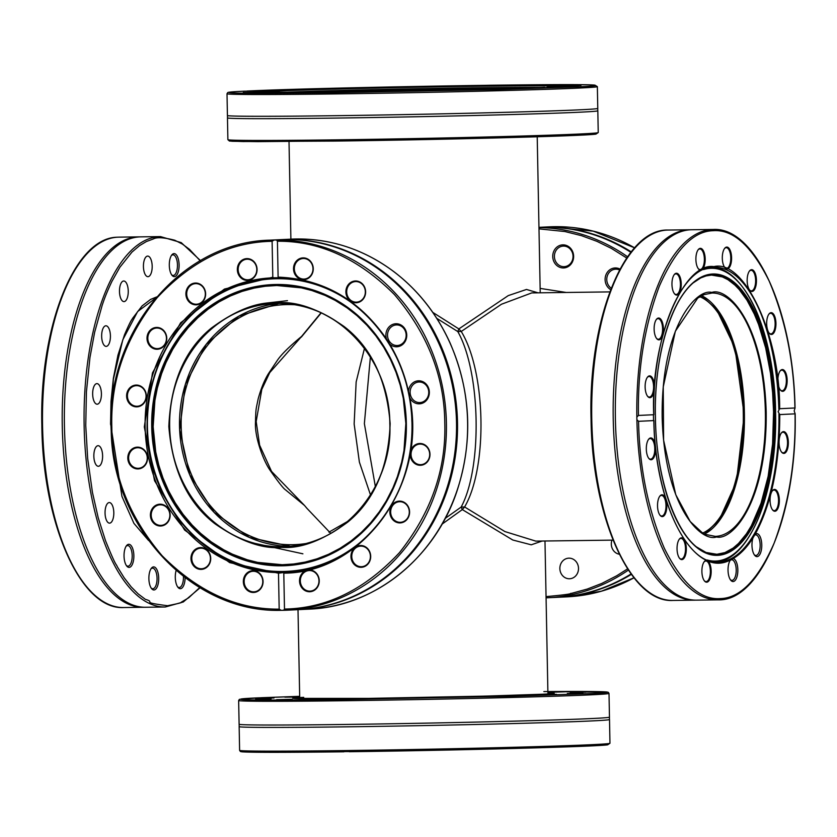 <?xml version="1.0" encoding="UTF-8"?>
<svg xmlns="http://www.w3.org/2000/svg" width="837" height="837" viewBox="0 0 837 837"><rect width="100%" height="100%" fill="white"/><g stroke="black" fill="none" stroke-linecap="round" stroke-linejoin="round"><path stroke-width="1.26" d="M542.156 541.037L531.244 544.814L512.767 540.011L462.306 509.587L442.051 524.14M535.795 541.12L504.899 531.568L464.608 506.971L462.306 509.587L461.156 507.055L445.211 518.396M609.828 291.893L531.736 292.919L501.447 304.25L461.239 331.473C486.015 371.931 487.845 467.297 464.608 506.971L461.156 507.055C482.53 467.433 480.7 372.057 457.787 331.557L436.757 318.322M461.239 331.473L457.787 331.557L458.843 328.92L461.239 331.473M538.097 292.824L526.483 289.456L508.258 295.607L458.843 328.92L432.813 312.4M699.837 296.716A120.099 51.109 -90.7 0 1 743.298 414.305A120.099 51.109 -90.7 0 1 702.892 532.981M306.039 543.527A120.099 108.664 87.3 0 1 295.555 544.594A120.099 108.664 87.3 0 1 181.294 429.81A120.099 108.664 87.3 0 1 284.12 304.678A120.099 108.664 87.3 0 1 287.53 304.574A120.099 108.664 87.3 0 1 294.655 304.741M330.814 533.441L306.949 508.362M328.941 532.154L348.433 520.938M375.342 486.464L364.367 423.627L370.383 357.022M364.472 348.328L356.154 381.944L354.145 423.993L359.387 462.139L370.498 494.929M321.021 312.766L301.582 336.432C289.382 346.497 281.274 354.511 277.267 360.475L268.279 373.919C264.272 380.521 260.893 388.891 258.141 399.008C255.955 409.973 255.85 407.609 255.473 422.497C254.605 436.893 263.205 460.34 269.786 469.85C278.093 481.756 283.325 488.421 285.469 489.823L304.511 505.475L306.917 508.31M303.549 334.266L269.734 372.611L261.793 389.414L256.185 421.513L259.616 445.211L271.554 471.43L304.511 505.464M301.31 337.102L321.272 312.881M562.966 244.864A11.54 10.442 87.3 0 1 572.341 262.065A11.54 10.442 87.3 0 1 554.251 262.295A11.54 10.442 87.3 0 1 562.966 244.864M569.38 578.765A10.295 9.322 87.3 0 1 559.869 568.741A10.295 9.322 87.3 0 1 568.689 558.174A10.295 9.322 87.3 0 1 578.493 568.02A10.295 9.322 87.3 0 1 569.673 578.754A10.295 9.322 87.3 0 1 569.38 578.765M619.317 554.22A10.295 9.322 87.3 0 1 611.973 540.137M610.675 289.654A11.54 10.442 87.3 0 1 605.381 276.733A11.54 10.442 87.3 0 1 615.331 267.955A11.54 10.442 87.3 0 1 620.029 269.106M626.725 258.016L611.418 248.422L597.063 241.401L581.495 235.668L564.912 231.535L538.986 228.867M546.048 596.614C579.518 593.548 567.758 593.349 571.629 593.328L587.302 589.049L601.719 583.462L616.775 575.741L627.604 568.857M563.521 246.088A10.295 9.322 -92.7 0 0 563.228 246.099A10.295 9.322 -92.7 0 0 554.408 256.666A10.295 9.322 -92.7 0 0 563.918 266.679A10.295 9.322 -92.7 0 0 564.211 266.668A10.295 9.322 -92.7 0 0 573.031 256.101A10.295 9.322 -92.7 0 0 563.521 246.088M619.568 269.953A10.295 9.322 -92.7 0 0 619.464 269.912A10.295 9.322 -92.7 0 0 615.886 269.169A10.295 9.322 -92.7 0 0 615.593 269.179A10.295 9.322 -92.7 0 0 607.045 276.859A10.295 9.322 -92.7 0 0 611.23 288.21M630.868 252.335A185.207 167.588 -92.7 0 0 544.322 227.172A185.207 167.588 -92.7 0 0 539.059 227.329L538.965 227.34M628.399 570.081A185.207 167.588 -92.7 0 1 547.429 597.775L546.08 597.838A185.207 167.588 -92.7 0 0 547.429 597.775L556.689 597.336A185.207 167.588 -92.7 0 0 631.088 573.952M539.562 227.308A185.207 167.588 87.3 0 1 540.074 227.287A185.207 167.588 87.3 0 1 545.337 227.12A185.207 167.588 87.3 0 1 631.234 251.864M631.37 574.349A185.207 167.588 87.3 0 1 557.704 597.283A185.207 167.588 87.3 0 1 557.201 597.315M200.901 548.183A10.295 9.322 87.3 0 1 210.422 558.195A10.295 9.322 87.3 0 1 201.591 568.762A10.295 9.322 87.3 0 1 191.799 558.917A10.295 9.322 87.3 0 1 200.608 548.193A10.295 9.322 87.3 0 1 200.901 548.183M137.739 447.732A10.295 9.322 87.3 0 1 147.249 457.745A10.295 9.322 87.3 0 1 138.419 468.312A10.295 9.322 87.3 0 1 128.626 458.477A10.295 9.322 87.3 0 1 137.446 447.743A10.295 9.322 87.3 0 1 137.739 447.732M156.937 328.041A10.295 9.322 87.3 0 1 166.458 338.054A10.295 9.322 87.3 0 1 157.628 348.621A10.295 9.322 87.3 0 1 147.835 338.776A10.295 9.322 87.3 0 1 156.645 328.041A10.295 9.322 87.3 0 1 156.937 328.041M247.271 259.208A10.295 9.322 87.3 0 1 256.781 269.221A10.295 9.322 87.3 0 1 247.961 279.788A10.295 9.322 87.3 0 1 238.168 269.943A10.295 9.322 87.3 0 1 246.978 259.219A10.295 9.322 87.3 0 1 247.271 259.208M355.819 281.567A10.295 9.322 87.3 0 1 365.33 291.579A10.295 9.322 87.3 0 1 356.499 302.147A10.295 9.322 87.3 0 1 346.706 292.312A10.295 9.322 87.3 0 1 355.526 281.577A10.295 9.322 87.3 0 1 355.819 281.567M420.174 444.091A10.295 9.322 87.3 0 1 429.684 454.104A10.295 9.322 87.3 0 1 420.865 464.671A10.295 9.322 87.3 0 1 411.061 454.826A10.295 9.322 87.3 0 1 419.881 444.091A10.295 9.322 87.3 0 1 420.174 444.091M396.644 324.934A10.295 9.322 87.3 0 1 406.154 334.946A10.295 9.322 87.3 0 1 397.334 345.514A10.295 9.322 87.3 0 1 387.531 335.668A10.295 9.322 87.3 0 1 396.351 324.944A10.295 9.322 87.3 0 1 396.644 324.934M360.893 546.111A10.295 9.322 87.3 0 1 370.404 556.124A10.295 9.322 87.3 0 1 361.584 566.701A10.295 9.322 87.3 0 1 351.781 556.856A10.295 9.322 87.3 0 1 360.601 546.122A10.295 9.322 87.3 0 1 360.893 546.111M309.449 570.541A10.295 9.322 87.3 0 1 318.96 580.554A10.295 9.322 87.3 0 1 310.129 591.121A10.295 9.322 87.3 0 1 300.337 581.276A10.295 9.322 87.3 0 1 309.156 570.552A10.295 9.322 87.3 0 1 309.449 570.541M419.243 382.007A10.295 9.322 87.3 0 1 428.753 392.019A10.295 9.322 87.3 0 1 419.933 402.587A10.295 9.322 87.3 0 1 410.13 392.741A10.295 9.322 87.3 0 1 418.95 382.007A10.295 9.322 87.3 0 1 419.243 382.007M399.783 501.708A10.295 9.322 87.3 0 1 409.293 511.721A10.295 9.322 87.3 0 1 400.463 522.298A10.295 9.322 87.3 0 1 390.67 512.453A10.295 9.322 87.3 0 1 399.49 501.719A10.295 9.322 87.3 0 1 399.783 501.708M303.454 258.487A10.295 9.322 87.3 0 1 312.965 268.499A10.295 9.322 87.3 0 1 304.145 279.066A10.295 9.322 87.3 0 1 294.342 269.221A10.295 9.322 87.3 0 1 303.161 258.497A10.295 9.322 87.3 0 1 303.454 258.487M195.827 283.628A10.295 9.322 87.3 0 1 205.337 293.651A10.295 9.322 87.3 0 1 196.517 304.218A10.295 9.322 87.3 0 1 186.714 294.373A10.295 9.322 87.3 0 1 195.534 283.638A10.295 9.322 87.3 0 1 195.827 283.628M136.546 385.658A10.295 9.322 87.3 0 1 146.056 395.671A10.295 9.322 87.3 0 1 137.237 406.248A10.295 9.322 87.3 0 1 127.433 396.403A10.295 9.322 87.3 0 1 136.253 385.669A10.295 9.322 87.3 0 1 136.546 385.658M160.338 504.805A10.295 9.322 87.3 0 1 169.848 514.818A10.295 9.322 87.3 0 1 161.028 525.385A10.295 9.322 87.3 0 1 151.225 515.54A10.295 9.322 87.3 0 1 160.045 504.816A10.295 9.322 87.3 0 1 160.338 504.805M253.266 571.263A10.295 9.322 87.3 0 1 262.776 581.276A10.295 9.322 87.3 0 1 253.956 591.843A10.295 9.322 87.3 0 1 244.153 582.008A10.295 9.322 87.3 0 1 252.973 571.273A10.295 9.322 87.3 0 1 253.266 571.263M280.604 239.654A185.207 167.588 87.3 0 1 281.106 239.623A185.207 167.588 87.3 0 1 286.369 239.466A185.207 167.588 87.3 0 1 457.431 419.557A185.207 167.588 87.3 0 1 298.746 609.629A185.207 167.588 87.3 0 1 298.234 609.65M200.629 547.586A10.912 9.877 87.3 0 1 209.501 563.835A10.912 9.877 87.3 0 1 192.395 564.054A10.912 9.877 87.3 0 1 200.629 547.586M137.467 447.136A10.912 9.877 87.3 0 1 146.329 463.384A10.912 9.877 87.3 0 1 129.233 463.604A10.912 9.877 87.3 0 1 137.467 447.136M156.665 327.434A10.912 9.877 87.3 0 1 165.538 343.693A10.912 9.877 87.3 0 1 148.431 343.913A10.912 9.877 87.3 0 1 156.665 327.434M246.999 258.612A10.912 9.877 87.3 0 1 255.86 274.86A10.912 9.877 87.3 0 1 238.765 275.08A10.912 9.877 87.3 0 1 246.999 258.612M355.547 280.97A10.912 9.877 87.3 0 1 364.409 297.219A10.912 9.877 87.3 0 1 347.313 297.438A10.912 9.877 87.3 0 1 355.547 280.97M419.902 443.484A10.912 9.877 87.3 0 1 428.764 459.733A10.912 9.877 87.3 0 1 411.668 459.963A10.912 9.877 87.3 0 1 419.902 443.484M389.718 344.101L386.474 338.943A11.519 10.421 87.3 0 1 396.1 323.741A11.519 10.421 87.3 0 1 406.175 339.121A11.519 10.421 87.3 0 1 389.718 344.101C398.485 358.728 404.752 374.547 408.508 391.559A11.519 10.421 87.3 0 1 418.699 380.804A11.519 10.421 87.3 0 1 429.182 390.387A11.519 10.421 87.3 0 1 422.35 403.235A11.519 10.421 87.3 0 1 409.732 397.669L408.508 391.559M360.621 545.515A10.912 9.877 87.3 0 1 369.483 561.763A10.912 9.877 87.3 0 1 352.387 561.983A10.912 9.877 87.3 0 1 360.621 545.515M309.177 569.945A10.912 9.877 87.3 0 1 318.039 586.193A10.912 9.877 87.3 0 1 300.943 586.413A10.912 9.877 87.3 0 1 309.177 569.945M399.511 501.112A10.912 9.877 87.3 0 1 408.372 517.36A10.912 9.877 87.3 0 1 391.277 517.58A10.912 9.877 87.3 0 1 399.511 501.112M303.182 257.88A10.912 9.877 87.3 0 1 312.044 274.138A10.912 9.877 87.3 0 1 294.948 274.358A10.912 9.877 87.3 0 1 303.182 257.88M195.555 283.032A10.912 9.877 87.3 0 1 204.416 299.28A10.912 9.877 87.3 0 1 187.321 299.5A10.912 9.877 87.3 0 1 195.555 283.032M136.274 385.062A10.912 9.877 87.3 0 1 145.136 401.31A10.912 9.877 87.3 0 1 128.04 401.53A10.912 9.877 87.3 0 1 136.274 385.062M160.066 504.198A10.912 9.877 87.3 0 1 168.928 520.457A10.912 9.877 87.3 0 1 151.832 520.677A10.912 9.877 87.3 0 1 160.066 504.198M252.994 570.667A10.912 9.877 87.3 0 1 261.855 586.915A10.912 9.877 87.3 0 1 244.76 587.135A10.912 9.877 87.3 0 1 252.994 570.667M276.451 239.989A185.207 167.588 87.3 0 1 446.351 420.739A185.207 167.588 87.3 0 1 287.635 610.163L297.731 609.681A185.207 167.588 -92.7 0 0 456.427 419.609A185.207 167.588 -92.7 0 0 285.354 239.518A185.207 167.588 -92.7 0 0 280.092 239.675L269.995 240.156A185.207 167.588 87.3 0 1 274.076 240.02L276.451 239.989L277.424 241.234L278.114 277.141C322.936 278.857 359.063 299.458 386.474 338.943M279.181 609.137L278.491 573.219L229.683 562.621L184.611 530.051L154.542 480.679L144.32 426.912L152.47 372.904L180.635 322.789L224.431 289.068L272.799 277.214L272.109 241.297C229.966 241.998 191.642 260.799 157.168 297.69C125.508 337.552 110.39 380.762 111.813 427.33C112.179 473.909 128.94 516.711 162.116 555.737C198.003 591.728 237.017 609.524 279.181 609.137L281.117 610.33C193.18 613.134 112.702 528.157 111.216 431.118C105.263 333.095 180.98 241.914 269.995 240.156M409.732 397.669C427.728 483.252 363.164 573.219 283.795 573.146L284.486 609.064C326.639 608.363 364.953 589.572 399.427 552.671C431.086 512.809 446.205 469.599 444.782 423.03C444.416 376.451 427.655 333.649 394.478 294.624C358.602 258.643 319.577 240.847 277.424 241.234M277.853 277.738L278.114 277.141L277.853 277.738L273.594 277.8L272.799 277.214L273.594 277.8L271.533 277.874A147.458 133.428 87.3 0 1 273.584 277.8M278.491 573.219L283.513 572.539L283.795 573.146M284.486 609.064L283.565 610.299L281.18 610.33M283.586 610.299L287.635 610.163A185.207 167.588 87.3 0 1 283.617 610.299M272.109 241.297L274.076 240.02M579.57 135.186L493.014 138.021L366.7 140.616L257.733 141.641L232.477 141.275L229.307 140.972L234.266 140.197M288.514 89.957L273.845 90.365L288.514 89.957M334.413 88.513L319.734 88.921L334.413 88.513M392.815 87.111L378.136 87.519L392.815 87.111M454.826 85.96L440.147 86.368L454.826 85.96M510.999 85.238L496.331 85.646L510.999 85.238M552.807 85.05L538.128 85.458L552.807 85.05M579.863 86.766L547.042 87.184L578.126 86.305L555.904 86.671C560.099 86.347 560.947 86.085 558.436 85.897L581.014 85.416L557.934 85.855C551.981 85.196 510.696 85.447 434.089 86.598C359.24 87.875 297.156 89.747 279.767 90.637L246.936 91.066L327.989 88.398L490.409 85.238C547.482 84.568 581.286 84.485 591.801 84.997C599.156 85.5 595.17 86.096 579.863 86.766L580.323 88L579.204 88.052L577.373 86.881L544.385 87.623M597.744 108.454L597.785 110.746A185.207 2.48 178.9 0 1 597.817 110.787A185.207 2.48 178.9 0 1 333.869 118.101A185.207 2.48 178.9 0 1 227.465 117.902A185.207 2.48 178.9 0 1 227.497 117.86L227.455 115.569A185.207 2.48 -1.1 0 0 333.827 115.715A185.207 2.48 -1.1 0 0 597.744 108.454A185.207 2.48 -1.1 0 0 597.775 108.412L597.356 86.64L595.034 85.186C584.571 83.009 315.622 87.561 246.905 91.066M546.645 87.519L555.904 86.671M529.978 87.906L424.338 90.846L529.999 87.906M374.976 91.599L317.694 92.656L243.295 92.53L374.976 91.599M378.23 91.547L432.509 90.542L378.23 91.547M269.221 91.223L244.414 91.181C225.09 92.143 228.752 92.499 227.748 92.562L227.005 93.754L227.423 115.516A185.207 2.48 -1.1 0 0 227.455 115.569M279.767 90.637L278.784 92.164L277.277 90.762M597.356 86.64A185.207 2.48 -1.1 0 1 580.323 88L579.204 88.052A185.207 2.48 178.9 0 1 333.408 93.953A185.207 2.48 178.9 0 1 227.005 93.754M265.873 92.049L265.873 92.049C263.373 91.861 264.22 91.599 268.405 91.275M508.122 88.628L316.25 92.321M299.677 696.74L284.883 697.158L299.677 697.012M271.125 698.874L255.578 699.303L271.125 698.874M333.984 699.062L318.437 699.491L333.984 699.062M452.168 697.179L436.621 697.619L452.168 697.179M582.866 693.078L567.319 693.517L582.866 693.078M510.57 695.777L495.023 696.206L510.57 695.777M564.713 691.822L549.166 692.251L564.713 691.822M556.469 694.333L540.922 694.773L556.469 694.333M585.764 692.199L570.217 692.628L585.764 692.199M390.157 698.33L374.61 698.769L390.157 698.33M292.176 699.251L276.639 699.68L292.176 699.251M274.023 697.985L258.476 698.414L274.023 697.985M543.841 691.582C626.526 690.985 613.197 692.597 590.294 693.601L510.047 696.269L345.555 699.481C287.551 700.171 253.59 700.245 243.672 699.711C236.955 699.177 241.506 698.581 257.325 697.901L299.667 696.321L261.688 697.702L239.403 699.345L238.65 700.527L239.11 724.256A185.207 2.48 -1.1 0 0 239.141 724.298A185.207 2.48 -1.1 0 0 345.514 724.455A185.207 2.48 -1.1 0 0 609.43 717.194A185.207 2.48 -1.1 0 0 609.462 717.142L609.012 693.423L608.279 692.293L547.879 691.55M609.43 717.194L609.472 719.485A185.207 2.48 178.9 0 1 609.514 719.527A185.207 2.48 178.9 0 1 345.566 726.84A185.207 2.48 178.9 0 1 239.152 726.642A185.207 2.48 178.9 0 1 239.183 726.589L239.141 724.298M348.82 751.563L259.303 752.275L241.778 751.793L245.984 750.883M603.613 744.02L599.135 745.464L544.594 747.598L349.228 751.72L347.209 750.548A185.207 2.48 -1.1 0 0 609.964 743.256L607.704 744.794C598.288 746.594 456.688 750.37 349.217 751.72M239.152 726.642L239.612 750.36L240.407 751.521L241.924 751.814C251.518 752.515 285.511 752.505 343.913 751.793L344.834 750.58L347.209 750.548M696.405 546.843L705.999 552.462L716.859 554.282L724.947 552.587L733.16 548.068L738.527 543.443L746.437 533.818L751.354 525.772L761.042 503.299L768.136 476.389L772.593 443.966L773.566 411.856L772.635 392.783L770.511 373.386L765.677 347.951L758.594 324.494L754.273 313.969L747.022 300.253L739.113 289.424L734.959 285.124L728.012 279.736L722.341 276.901L711.492 275.08L706.083 275.928L700.736 277.926L693.015 283M158.706 578.21A11.54 4.917 -90.7 0 1 151.623 588.662A11.54 4.917 -90.7 0 1 148.881 578.503A11.54 4.917 -90.7 0 1 151.351 568.281A11.54 4.917 -90.7 0 1 158.706 578.21M185.113 577.76A11.54 4.917 -90.7 0 1 178.03 587.407A11.54 4.917 -90.7 0 1 176.126 570.499M179.118 264.89A11.54 4.917 -90.7 0 1 172.035 275.342A11.54 4.917 -90.7 0 1 169.304 265.193A11.54 4.917 -90.7 0 1 171.773 254.971A11.54 4.917 -90.7 0 1 179.118 264.89M143.43 266.595A10.295 4.384 -90.7 0 1 147.678 256.091A10.295 4.384 -90.7 0 1 152.188 266.333A10.295 4.384 -90.7 0 1 147.94 276.681A10.295 4.384 -90.7 0 1 143.43 266.595M119.482 291.517A10.295 4.384 -90.7 0 1 123.73 281.002A10.295 4.384 -90.7 0 1 128.249 291.245A10.295 4.384 -90.7 0 1 124.002 301.602A10.295 4.384 -90.7 0 1 119.482 291.517M101.654 336.296A10.295 4.384 -90.7 0 1 105.901 325.792A10.295 4.384 -90.7 0 1 110.421 336.024A10.295 4.384 -90.7 0 1 106.173 346.382A10.295 4.384 -90.7 0 1 101.654 336.296M92.656 394.122A10.295 4.384 -90.7 0 1 96.904 383.618A10.295 4.384 -90.7 0 1 101.413 393.861A10.295 4.384 -90.7 0 1 97.165 404.208A10.295 4.384 -90.7 0 1 92.656 394.122M93.849 456.196A10.295 4.384 -90.7 0 1 98.096 445.692A10.295 4.384 -90.7 0 1 102.606 455.924A10.295 4.384 -90.7 0 1 98.358 466.282A10.295 4.384 -90.7 0 1 93.849 456.196M105.054 513.06A10.295 4.384 -90.7 0 1 109.302 502.556A10.295 4.384 -90.7 0 1 113.811 512.799A10.295 4.384 -90.7 0 1 109.563 523.146A10.295 4.384 -90.7 0 1 105.054 513.06M110.568 424.328L111.018 401.436L113.372 378.272L117.954 355.181L124.514 334.758C132.173 317.118 131.869 320.184 132.466 318.499L142.091 305.923L150.65 299.384L156.707 296.926M133.857 555.622A11.54 4.917 -90.7 0 1 126.764 566.074A11.54 4.917 -90.7 0 1 124.033 555.914A11.54 4.917 -90.7 0 1 126.502 545.693A11.54 4.917 -90.7 0 1 133.857 555.622M200.189 260.778L189.528 249.384L182.372 244.069L174.766 240.24C163.906 237.426 156.76 236.997 153.338 238.953L146.402 241.537L139.528 245.649L131.922 252.136L119.858 267.275L111.938 281.337C104.792 296.434 103.223 302.513 102.25 305.024L94.633 332.32L89.946 357.545L86.431 391.716L85.751 425.52L87.655 458.404L92.447 492.438L98.191 517.695L105.483 540.618C116.73 568.449 115.788 562.924 117.421 566.942L124.138 577.781L131.2 586.894L138.251 593.977L145.397 599.355C156.822 602.588 138.628 601.939 167.536 605.726C178.532 603.54 183.115 602.368 181.284 602.19L188.712 597.764L199.687 587.595M151.173 588.045A10.295 4.384 89.3 0 0 152.805 588.756A10.295 4.384 89.3 0 0 152.868 588.756A10.295 4.384 89.3 0 0 157.053 578.252A10.295 4.384 89.3 0 0 152.533 568.156A10.295 4.384 89.3 0 0 150.922 568.909M177.58 586.789A10.295 4.384 89.3 0 0 179.212 587.501A10.295 4.384 89.3 0 0 180.938 586.632A10.295 4.384 89.3 0 0 183.46 576.986A10.295 4.384 89.3 0 0 183.439 576.484M171.585 274.735A10.295 4.384 89.3 0 0 173.217 275.446A10.295 4.384 89.3 0 0 177.465 264.931A10.295 4.384 89.3 0 0 172.956 254.846A10.295 4.384 89.3 0 0 172.882 254.846A10.295 4.384 89.3 0 0 171.334 255.599M126.324 565.456L126.324 565.456A10.295 4.384 89.3 0 0 127.946 566.168A10.295 4.384 89.3 0 0 132.194 555.653A10.295 4.384 89.3 0 0 127.684 545.567A10.295 4.384 89.3 0 0 126.073 546.32M200.482 260.6L181.221 242.615L160.505 236.599L140.804 236.861A185.207 78.824 89.3 0 0 89.779 282.76A185.207 78.824 89.3 0 0 93.399 562.694A185.207 78.824 89.3 0 0 145.586 607.254L165.287 606.992L183.272 601.981L200.033 587.804M117.222 237.206L117.107 237.216C74.315 237.907 39.339 327.204 41.84 424.83C42.509 522.989 80.718 610.236 123.73 607.536A185.207 78.824 -90.7 0 1 42.551 425.384A185.207 78.824 -90.7 0 1 117.222 237.206L118.948 237.143A185.207 78.824 89.3 0 0 118.341 237.153L138.649 236.881A185.207 78.824 -90.7 0 1 139.727 236.892M144.508 607.243A185.207 78.824 -90.7 0 1 143.43 607.275A185.207 78.824 -90.7 0 1 62.22 423.103A185.207 78.824 -90.7 0 1 138.649 236.881M656.25 319.64A10.295 4.384 -90.7 0 1 658.081 318.656A10.295 4.384 -90.7 0 1 662.601 328.753A10.295 4.384 -90.7 0 1 658.353 339.257A10.295 4.384 -90.7 0 1 656.49 338.326M698.016 249.939A10.295 4.384 -90.7 0 1 699.858 248.966A10.295 4.384 -90.7 0 1 704.367 259.051A10.295 4.384 -90.7 0 1 700.119 269.556A10.295 4.384 -90.7 0 1 698.257 268.625M749.282 271.272A10.295 4.384 -90.7 0 1 751.113 270.288A10.295 4.384 -90.7 0 1 755.623 280.385A10.295 4.384 -90.7 0 1 751.375 290.889A10.295 4.384 -90.7 0 1 749.523 289.958M780 371.136A10.295 4.384 -90.7 0 1 781.831 370.163A10.295 4.384 -90.7 0 1 786.351 380.249A10.295 4.384 -90.7 0 1 782.103 390.753A10.295 4.384 -90.7 0 1 780.241 389.822M772.185 491.037A10.295 4.384 -90.7 0 1 774.016 490.063A10.295 4.384 -90.7 0 1 778.536 500.149A10.295 4.384 -90.7 0 1 774.288 510.654A10.295 4.384 -90.7 0 1 772.425 509.723M704.011 561.993A10.295 4.384 -90.7 0 1 705.842 561.02A10.295 4.384 -90.7 0 1 710.362 571.106A10.295 4.384 -90.7 0 1 706.114 581.61A10.295 4.384 -90.7 0 1 704.252 580.679M753.98 535.649A10.295 4.384 -90.7 0 1 755.644 534.843A10.295 4.384 -90.7 0 1 760.153 544.939A10.295 4.384 -90.7 0 1 755.905 555.444A10.295 4.384 -90.7 0 1 754.263 554.722M659.65 496.404A10.295 4.384 -90.7 0 1 661.481 495.42A10.295 4.384 -90.7 0 1 665.99 505.517A10.295 4.384 -90.7 0 1 661.743 516.021A10.295 4.384 -90.7 0 1 659.891 515.09M648.434 439.54A10.295 4.384 -90.7 0 1 650.276 438.557A10.295 4.384 -90.7 0 1 654.785 448.653A10.295 4.384 -90.7 0 1 650.537 459.157A10.295 4.384 -90.7 0 1 648.675 458.226M730.073 560.528A10.295 4.384 -90.7 0 1 731.695 559.765A10.295 4.384 -90.7 0 1 736.215 569.851A10.295 4.384 -90.7 0 1 731.967 580.365A10.295 4.384 -90.7 0 1 730.324 579.643M679.163 539.405A10.295 4.384 -90.7 0 1 680.994 538.421A10.295 4.384 -90.7 0 1 685.503 548.517A10.295 4.384 -90.7 0 1 681.255 559.022A10.295 4.384 -90.7 0 1 679.403 558.091M781.193 433.21A10.295 4.384 -90.7 0 1 783.024 432.227A10.295 4.384 -90.7 0 1 787.533 442.323A10.295 4.384 -90.7 0 1 783.296 452.827A10.295 4.384 -90.7 0 1 781.434 451.896M768.795 314.273A10.295 4.384 -90.7 0 1 770.626 313.3A10.295 4.384 -90.7 0 1 775.135 323.385A10.295 4.384 -90.7 0 1 770.898 333.89A10.295 4.384 -90.7 0 1 769.036 332.959M724.423 248.683A10.295 4.384 -90.7 0 1 726.265 247.7A10.295 4.384 -90.7 0 1 730.774 257.796A10.295 4.384 -90.7 0 1 726.526 268.3A10.295 4.384 -90.7 0 1 724.664 267.369M674.078 274.86A10.295 4.384 -90.7 0 1 675.909 273.877A10.295 4.384 -90.7 0 1 680.429 283.963A10.295 4.384 -90.7 0 1 676.181 294.478A10.295 4.384 -90.7 0 1 674.319 293.536M647.252 377.466A10.295 4.384 -90.7 0 1 649.083 376.483A10.295 4.384 -90.7 0 1 653.592 386.579A10.295 4.384 -90.7 0 1 649.345 397.083A10.295 4.384 -90.7 0 1 647.493 396.152M695.474 600.139A185.207 78.824 -90.7 0 1 694.396 600.171A185.207 78.824 -90.7 0 1 613.186 415.989A185.207 78.824 -90.7 0 1 689.615 229.777A185.207 78.824 -90.7 0 1 690.692 229.777M663.406 328.732A10.912 4.645 -90.7 0 1 656.71 338.608A10.912 4.645 -90.7 0 1 654.126 329.014A10.912 4.645 -90.7 0 1 656.459 319.347A10.912 4.645 -90.7 0 1 663.406 328.732M705.183 259.031A10.912 4.645 -90.7 0 1 698.476 268.907A10.912 4.645 -90.7 0 1 695.892 259.313A10.912 4.645 -90.7 0 1 698.236 249.656A10.912 4.645 -90.7 0 1 705.183 259.031M756.439 280.364A10.912 4.645 -90.7 0 1 749.743 290.24A10.912 4.645 -90.7 0 1 747.159 280.646A10.912 4.645 -90.7 0 1 749.492 270.989A10.912 4.645 -90.7 0 1 756.439 280.364M787.157 380.228A10.912 4.645 -90.7 0 1 780.461 390.105A10.912 4.645 -90.7 0 1 777.876 380.511A10.912 4.645 -90.7 0 1 780.21 370.854A10.912 4.645 -90.7 0 1 787.157 380.228M779.352 500.128A10.912 4.645 -90.7 0 1 772.645 510.005A10.912 4.645 -90.7 0 1 770.061 500.411A10.912 4.645 -90.7 0 1 772.394 490.754A10.912 4.645 -90.7 0 1 779.352 500.128M711.168 571.085A10.912 4.645 -90.7 0 1 704.472 580.962A10.912 4.645 -90.7 0 1 701.887 571.368A10.912 4.645 -90.7 0 1 704.22 561.711A10.912 4.645 -90.7 0 1 711.168 571.085M753.007 537.825L755.152 534.257A11.519 4.907 -90.7 0 1 761.775 544.897A11.519 4.907 -90.7 0 1 754.702 555.329A11.519 4.907 -90.7 0 1 753.007 537.825C746.918 547.503 740.285 554.408 733.097 558.551A11.519 4.907 -90.7 0 1 737.836 569.819A11.519 4.907 -90.7 0 1 730.764 580.24A11.519 4.907 -90.7 0 1 728.033 570.112A11.519 4.907 -90.7 0 1 730.502 559.911L733.097 558.551M666.807 505.496A10.912 4.645 -90.7 0 1 660.111 515.372A10.912 4.645 -90.7 0 1 657.526 505.778A10.912 4.645 -90.7 0 1 659.859 496.111A10.912 4.645 -90.7 0 1 666.807 505.496M655.601 448.632A10.912 4.645 -90.7 0 1 648.895 458.509A10.912 4.645 -90.7 0 1 646.31 448.914A10.912 4.645 -90.7 0 1 648.654 439.247A10.912 4.645 -90.7 0 1 655.601 448.632M730.502 559.911A11.519 4.907 -90.7 0 1 730.513 559.89C694.365 579.696 655.057 508.268 653.833 420.582L638.558 421.314C639.51 467.883 648.12 510.235 664.369 548.361C681.831 583.379 700.464 600.119 720.27 598.591C740.096 598.235 758.05 579.748 774.141 543.129C788.904 503.529 795.861 460.434 795.035 413.855L779.76 414.577C779.728 464.106 771.526 504 755.152 534.257M686.319 548.497A10.912 4.645 -90.7 0 1 679.623 558.373A10.912 4.645 -90.7 0 1 677.039 548.779A10.912 4.645 -90.7 0 1 679.372 539.122A10.912 4.645 -90.7 0 1 686.319 548.497M788.349 442.302A10.912 4.645 -90.7 0 1 781.653 452.179A10.912 4.645 -90.7 0 1 779.069 442.585A10.912 4.645 -90.7 0 1 781.402 432.928A10.912 4.645 -90.7 0 1 788.349 442.302M775.951 323.364A10.912 4.645 -90.7 0 1 769.255 333.241A10.912 4.645 -90.7 0 1 766.671 323.647A10.912 4.645 -90.7 0 1 769.004 313.99A10.912 4.645 -90.7 0 1 775.951 323.364M731.59 257.775A10.912 4.645 -90.7 0 1 724.884 267.652A10.912 4.645 -90.7 0 1 722.3 258.058A10.912 4.645 -90.7 0 1 724.643 248.39A10.912 4.645 -90.7 0 1 731.59 257.775M681.234 283.952A10.912 4.645 -90.7 0 1 674.538 293.829A10.912 4.645 -90.7 0 1 671.954 284.224A10.912 4.645 -90.7 0 1 674.287 274.567A10.912 4.645 -90.7 0 1 681.234 283.952M654.408 386.558A10.912 4.645 -90.7 0 1 647.712 396.435A10.912 4.645 -90.7 0 1 645.128 386.84A10.912 4.645 -90.7 0 1 647.461 377.184A10.912 4.645 -90.7 0 1 654.408 386.558M636.842 417.108A185.207 78.824 -90.7 0 1 713.239 229.464L691.77 229.746A185.207 78.824 89.3 0 0 640.744 275.645A185.207 78.824 89.3 0 0 644.364 555.58A185.207 78.824 89.3 0 0 696.551 600.139L718.02 599.857A185.207 78.824 -90.7 0 1 636.894 419.735L636.842 417.108L638.443 415.445L653.718 414.723C650.339 342.071 682.877 261.991 713.898 266.616C744.679 259.051 780.23 335.878 779.645 408.718L794.92 407.985C793.968 361.417 785.357 319.064 769.109 280.939C751.647 245.921 733.013 229.181 713.208 230.709C693.381 231.064 675.428 249.552 659.336 286.17C644.574 325.771 637.616 368.866 638.443 415.445M779.76 414.577L778.128 411.678L779.645 408.718M653.53 419.996L653.435 415.298M713.239 229.464C755.602 226.89 793.434 311.427 795.045 408.069L794.177 410.915L795.15 413.75C797.337 512.37 761.293 601.489 718.02 599.857M638.558 421.314L636.894 419.735M276.827 285.522L265.287 286.254L254.228 288.074L242.008 291.412L230.499 295.932L219.001 301.916L208.12 309.177L197.783 317.778L188.262 327.57L179.725 338.399L172.715 349.343L166.082 362.358L161.604 373.605L157.335 388.117L154.897 400.494L153.15 426.755L155.713 451.938L158.81 465.267L163.006 478.032L168.551 490.785L175.215 502.88L183.104 514.378L192.06 524.987L200.66 533.399L211.227 541.884L223.761 549.825L232.498 554.22L247.166 559.744L257.629 562.391L282.184 564.724L293.714 563.992L305.128 562.098L316.993 558.834L328.502 554.324L340.01 548.329L350.891 541.079L361.218 532.478L370.739 522.686L379.287 511.846L386.296 500.903L392.93 487.887L397.408 476.64L401.676 462.129L403.978 450.588L405.851 423.491L403.298 398.318L400.191 384.978L395.995 372.224L390.46 359.46L383.796 347.365L375.907 335.867L366.951 325.258L357.064 315.716L347.093 307.87L335.239 300.42L325.018 295.367L311.845 290.512L301.372 287.855L276.827 285.522M255.955 306.091L267.076 302.994L287.457 300.661M627.583 256.781A185.207 167.588 -92.7 0 0 538.965 227.612M557.704 597.283L566.963 596.844L601.416 591.194L633.996 577.792A185.207 167.588 87.3 0 1 567.026 596.844M549.334 226.837L593.192 231.127L634.624 247.846A185.207 167.588 -92.7 0 0 554.596 226.681A185.207 167.588 -92.7 0 0 549.334 226.837L540.074 227.287M291.203 239.141A185.207 167.588 87.3 0 1 296.465 238.984A185.207 167.588 87.3 0 1 467.527 419.075A185.207 167.588 87.3 0 1 308.832 609.148C373.846 606.909 434.56 558.593 456.876 491.403C473.365 440.942 471.053 391.36 449.929 342.647C436.778 313.875 418.197 290.293 394.185 271.899C362.996 248.631 328.659 237.718 291.203 239.141L281.106 239.623M285.574 572.466C356.28 571.085 416.564 498.57 411.846 420.467C410.653 343.588 347.345 276.2 277.863 277.738A147.458 133.428 87.3 0 1 411.961 422.319A147.458 133.428 87.3 0 1 285.574 572.466A147.458 133.428 87.3 0 1 283.513 572.539M279.255 572.602A147.458 133.428 87.3 0 1 145.157 428.031A147.458 133.428 87.3 0 1 271.533 277.874M278.648 277.748A147.458 133.428 -92.7 0 0 278.083 277.811M292.103 571.912A147.458 133.428 -92.7 0 0 292.668 571.912M334.287 139.873A185.207 2.48 178.9 0 1 227.884 139.674L229.474 141.035L242.971 141.547L334.831 141.066C442.491 139.748 586.528 135.918 595.965 134.098L598.235 132.56A185.207 2.48 178.9 0 1 334.287 139.873M279.945 90.961A147.396 1.967 178.9 0 1 474.851 86.305A147.396 1.967 178.9 0 1 559.189 86.337M577.373 86.881L496.32 89.549L333.911 92.698C276.827 93.378 243.023 93.462 232.508 92.949C225.163 92.447 229.139 91.85 244.446 91.181M531.987 87.822L544.542 87.31L531.955 87.833M265.13 91.976A147.396 1.967 178.9 0 1 277.675 91.066M283.325 92.415A140.721 1.883 178.9 0 1 472.037 87.843A140.721 1.883 178.9 0 1 541.026 87.466M287.321 92.426A140.313 1.873 178.9 0 1 471.869 88.042A140.313 1.873 178.9 0 1 537.03 87.634M375.447 91.599A121.679 1.632 178.9 0 1 448.339 90.197M520.29 88.241A140.082 1.873 -1.1 0 0 471.786 88.67A140.082 1.873 -1.1 0 0 304.072 92.394M464.221 89.35L330.291 92.185M303.726 697.357C283.722 698.194 283.952 699.47 368.113 698.403L485.188 696.122L542.303 694.229C556.04 693.653 557.902 693.182 547.9 692.816M238.65 700.527A185.207 2.48 -1.1 0 0 345.064 700.726A185.207 2.48 -1.1 0 0 609.012 693.423M239.612 750.36A185.207 2.48 -1.1 0 0 344.834 750.58M703.551 269.566A146.412 62.304 -90.7 0 1 710.498 268.321A146.412 62.304 -90.7 0 1 775.617 422.089A146.412 62.304 -90.7 0 1 707.307 560.026M712.486 274.013A140.7 59.877 -90.7 0 1 775.031 411.814A140.7 59.877 -90.7 0 1 717.884 555.329A140.7 59.877 -90.7 0 1 655.35 417.527A140.7 59.877 -90.7 0 1 712.486 274.013M655.35 417.517A140.323 59.72 -90.7 0 1 703.028 276.566A140.323 59.72 -90.7 0 1 774.738 413.897A140.323 59.72 -90.7 0 1 706.595 553.048A140.323 59.72 -90.7 0 1 655.35 417.517M706.323 552.933A140.093 59.615 89.3 0 0 774.047 424.589A140.093 59.615 89.3 0 0 711.774 274.62A140.093 59.615 89.3 0 0 702.756 276.681M711.827 292.427C696.52 288.231 661.136 326.639 662.161 417.161C664.609 507.62 701.406 542.585 716.524 536.946C731.831 541.131 767.215 502.734 766.19 412.202C763.742 321.743 726.945 286.788 711.827 292.427M765.374 412.222A121.679 51.789 -90.7 0 1 715.959 536.339A121.679 51.789 -90.7 0 1 715.196 536.36L705.947 534.498L701.919 532.416L690.19 521.503L675.762 494.709L663.605 440.22L663.249 386.924L675.344 331.243L697.713 298.108L704.022 294.634L712.046 293.023A121.679 51.789 -90.7 0 1 765.374 412.222M715.426 307.053L734.907 347.753L744.198 414.943L736.424 481.809L718.209 522.246M704.723 533.943A121.679 51.789 89.3 0 0 744.417 414.294A121.679 51.789 89.3 0 0 701.647 295.702M160.505 236.599A185.207 78.824 89.3 0 0 84.087 422.821A185.207 78.824 89.3 0 0 165.287 606.992M668.135 230.049C624.412 228.355 588.17 319.399 591.058 419.002C592.021 516.701 630.115 603.111 672.917 600.443A185.207 78.824 -90.7 0 1 591.759 419.002A185.207 78.824 -90.7 0 1 668.135 230.049L689.615 229.777M778.933 414.022A147.458 62.754 -90.7 0 1 718.073 562.108C685.963 564.588 655.141 497.67 653.885 420.53M653.781 414.765C651.992 336.066 681.423 265.423 714.285 267.212A147.458 62.754 -90.7 0 1 778.849 409.314M302.345 570.478A147.218 133.209 87.3 0 1 287.405 572.131A147.218 133.209 87.3 0 1 147.186 426.797A147.218 133.209 87.3 0 1 273.396 278.03A147.218 133.209 87.3 0 1 277.57 277.905A147.218 133.209 87.3 0 1 288.409 278.25M374.61 528.492A146.412 132.476 87.3 0 1 231.158 560.706A146.412 132.476 87.3 0 1 147.427 426.818A146.412 132.476 87.3 0 1 277.099 278.731A146.412 132.476 87.3 0 1 364.357 313.184M276.325 284.486A140.7 127.308 87.3 0 1 406.343 423.501A140.7 127.308 87.3 0 1 281.724 565.812A140.7 127.308 87.3 0 1 151.717 426.786A140.7 127.308 87.3 0 1 276.325 284.486M152.125 426.786A140.323 126.973 87.3 0 1 231.975 294.373A140.323 126.973 87.3 0 1 372.967 331.63A140.323 126.973 87.3 0 1 381.431 509.304A140.323 126.973 87.3 0 1 240.805 558.499A140.323 126.973 87.3 0 1 152.125 426.786M373.02 331.703A140.093 126.764 -92.7 0 0 276.681 285.072A140.093 126.764 -92.7 0 0 152.596 426.765A140.093 126.764 -92.7 0 0 241.087 558.258A140.093 126.764 -92.7 0 0 381.484 509.231M277.152 302.868C257.89 301.477 235.919 309.92 211.227 328.177C184.778 349.751 170.654 382.54 168.844 426.556C172.338 470.488 187.729 502.901 214.983 523.795C240.365 541.403 262.651 549.26 281.849 547.388C301.121 548.769 323.092 540.336 347.773 522.079C374.223 500.495 388.347 467.705 390.157 423.7C386.663 379.757 371.283 347.345 344.017 326.461C318.646 308.853 296.361 300.985 277.152 302.868M389.864 423.689A121.679 110.097 87.3 0 1 285.553 546.655A121.679 110.097 87.3 0 1 282.1 546.76A121.679 110.097 87.3 0 1 169.712 428.45A121.679 110.097 87.3 0 1 273.971 303.569A121.679 110.097 87.3 0 1 389.864 423.689M290.481 546.299L249.447 537.48L214.178 512.432L189.758 474.767L179.693 429.883L185.437 384.256L206.164 344.425L238.89 316.145L278.909 303.454A121.679 110.097 -92.7 0 0 179.599 428.889A121.679 110.097 -92.7 0 0 288.681 546.279M298.003 609.66L299.719 698.696M544.981 541.005L547.921 693.925M613.029 540.127L535.701 541.12M289.016 141.537L290.889 239.162M537.218 136.776L540.221 292.793M540.137 288.399L566.168 292.458M254.877 543.359L302.889 553.812M308.832 609.148L298.746 609.629M227.465 117.902L227.884 139.674M597.817 110.787L598.235 132.56M555.862 86.671L559.534 86.462M264.785 92.122L265.936 92.06M541.309 87.456L471.995 87.822L283.032 92.415M554.167 693.413L554.251 693.381C554.282 694.48 447.492 697.462 368.123 698.403L293.358 698.382M609.514 719.527L609.964 743.256M710.372 267.505C744.846 265.413 775.146 335.051 775.606 413.164C777.521 491.769 748.927 563.155 714.17 561.909M706.595 553.048C679.048 543.516 656.145 483.137 655.434 417.517C653.551 350.473 675.135 286.955 703.028 276.566M704.681 533.922L720.699 518.553L733.557 491.204L741.687 455.025L744.135 414.221L740.619 373.511L731.538 337.583L717.968 310.6L701.542 295.702M148.547 540.451L133.899 523.345L121.951 496.425L110.683 424.328L113.372 379.182L122.809 339.791L137.655 311.521L155.619 298.202M123.73 607.536L143.43 607.275M672.917 600.443L694.396 600.171M279.213 277.758L273.396 278.03C243.253 279.767 216.647 291.245 193.577 312.463C162.545 342.762 147.04 380.877 147.071 426.807C146.653 507.138 214.764 577.75 287.405 572.131L293.232 571.849M372.967 331.63C413.405 379.276 417.161 458.038 381.431 509.304M265.685 546.289L259.25 544.416M247.993 308.298L254.228 305.829M285.574 546.655L285.553 546.655C346.936 544.416 393.087 482.949 389.812 423.7C390.147 357.232 333.858 298.914 273.971 303.569"/></g></svg>
